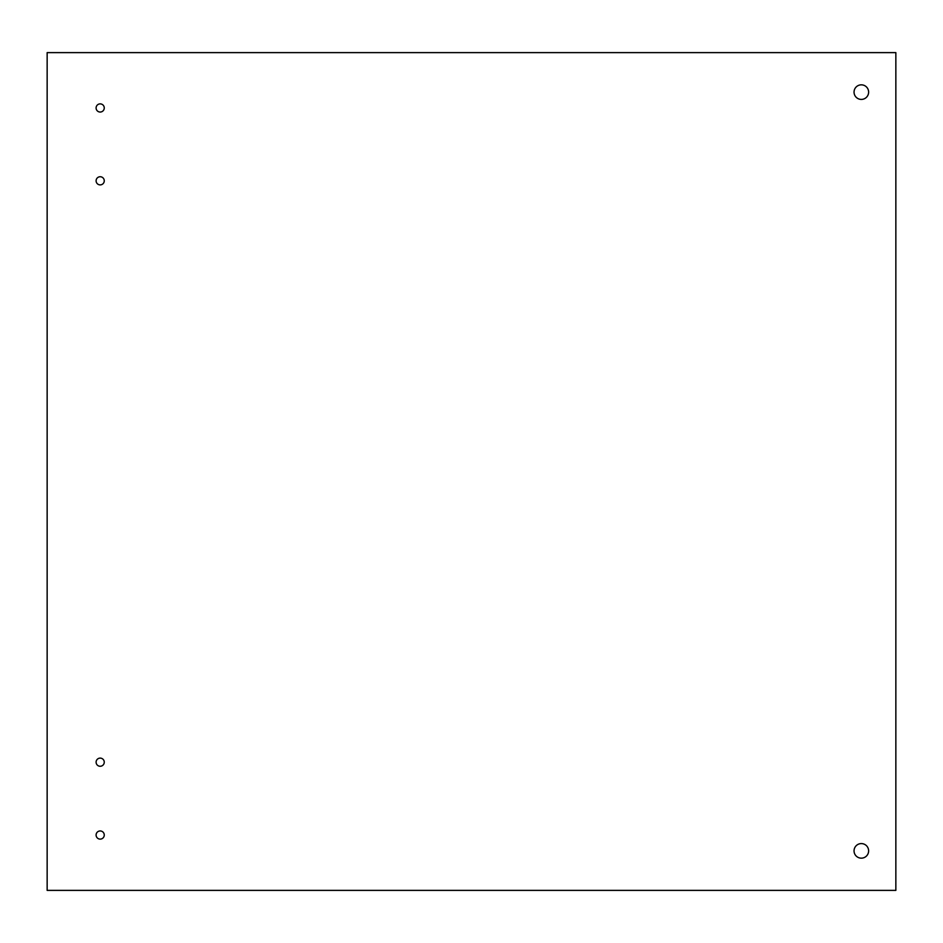 <?xml version="1.0" encoding="UTF-8"?>
<svg xmlns="http://www.w3.org/2000/svg" width="943" height="943" viewBox="0 0 943 943"><rect width="100%" height="100%" fill="white"/><g stroke="black" fill="none" stroke-linecap="round" stroke-linejoin="round"><path stroke-width="1.41" d="M868.621 92.131A7.285 7.285 0 0 1 857.694 98.437A7.285 7.285 0 0 1 857.694 85.813A7.285 7.285 0 0 1 868.621 92.131M868.621 850.869A7.285 7.285 0 0 1 857.694 857.187A7.285 7.285 0 0 1 857.694 844.563A7.285 7.285 0 0 1 868.621 850.869M104.26 107.962A4.078 4.078 0 0 1 98.143 111.498A4.078 4.078 0 0 1 98.143 104.425A4.078 4.078 0 0 1 104.26 107.962M104.26 180.808A4.078 4.078 0 0 1 98.143 184.345A4.078 4.078 0 0 1 98.143 177.284A4.078 4.078 0 0 1 104.26 180.808M104.26 762.192A4.078 4.078 0 0 1 98.143 765.716A4.078 4.078 0 0 1 98.143 758.655A4.078 4.078 0 0 1 104.26 762.192M104.26 835.038A4.078 4.078 0 0 1 98.143 838.575A4.078 4.078 0 0 1 98.143 831.502A4.078 4.078 0 0 1 104.26 835.038M895.85 890.381L47.15 890.381L47.15 52.619L895.85 52.619L895.85 890.381"/></g></svg>

